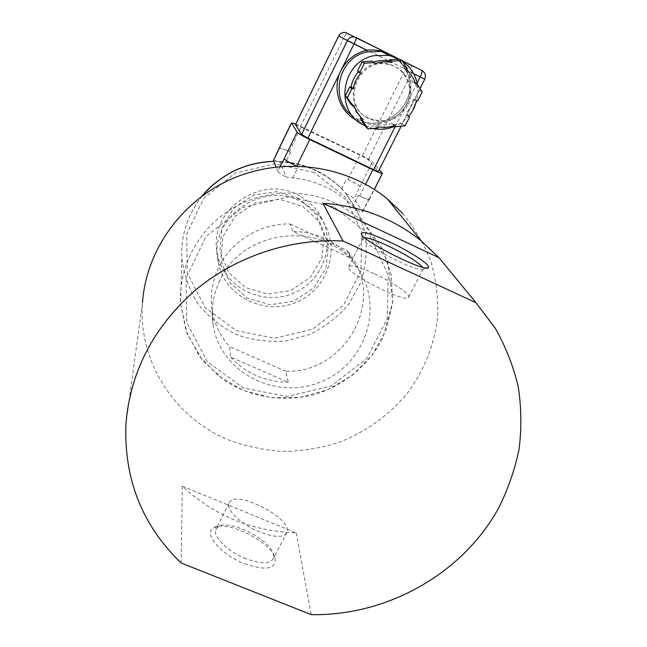 <?xml version="1.0" encoding="UTF-8"?>
<svg xmlns="http://www.w3.org/2000/svg" width="647" height="647" viewBox="0 0 647 647"><rect width="100%" height="100%" fill="white"/><g stroke="black" fill="none" stroke-linecap="round" stroke-linejoin="round"><path stroke-width="0.49" stroke-dasharray="3.23 2.43" d="M364.682 237.692L362.991 238.783C362.441 244.865 422.337 274.854 423.275 268.966L422.782 267.292M373.917 273.511C358.859 266.766 350.423 264.558 348.62 266.863C345.352 273.163 409.43 305.255 408.726 296.965C409.648 293.625 391.548 281.534 373.917 273.511M244.655 563.723C265.755 570.897 275.929 569.214 275.177 558.676C272.047 542.243 225.884 519.129 213.656 527.871C202.762 533.128 220.611 554.487 244.655 563.723M246.127 558.757C228.116 551.754 212.523 536.452 215.799 529.521L218.225 526.707C229.103 518.854 270.753 539.711 273.495 554.382L273.471 558.393C270.333 564.144 261.218 564.265 246.127 558.757M259.811 532.085C241.768 524.96 225.932 509.941 229.022 503.374C233.284 488.161 293.051 518.093 286.928 532.376C283.96 537.803 274.918 537.706 259.811 532.085M415.228 82.808L413.943 82.072L412.632 82.169L415.592 83.867M416.361 101.029L413.401 99.12L414.711 99.015L419.143 90.192L413.943 82.072M417.687 100.932L414.711 99.015M422.184 91.987L419.143 90.192M409.567 117.05L406.704 114.94L406.001 113.848L408.855 115.95M394.654 125.583L391.985 123.359L392.697 124.442L402.297 123.698L406.704 114.94M394.225 125.728L392.697 124.442M405.103 125.922L402.297 123.698M377.719 128.066L375.268 125.801L375.867 124.612L378.317 126.861M361.608 117.98L363.193 119.493M365.628 126.553L375.268 125.801M350.69 103.916L352.008 103.811L354.16 105.793M374.993 63.649L372.551 62.209L371.823 61.093M372.551 62.209L373.303 61.958M360.929 117.333C356.796 113.637 353.828 109.125 352.008 103.811M391.985 123.359C386.688 125.17 381.318 125.591 375.867 124.612M406.712 70.013L403.865 68.501C407.966 72.27 410.894 76.831 412.632 82.169M413.401 99.12L410.627 106.949L406.001 113.848M403.865 68.501L404.464 67.288L399.199 59.079M407.327 68.784L404.464 67.288M407.659 105.485C397.994 120.714 384.989 125.081 368.653 118.571C339.529 105.129 358.187 55.707 389.405 64.651C406.72 68.267 416.158 89.731 407.659 105.485M406.526 104.701C396.918 119.857 383.978 124.192 367.722 117.722C338.753 104.345 357.306 55.173 388.362 64.077C405.58 67.676 414.978 89.027 406.526 104.701M356.764 120.366C374.225 129.796 398.18 121.62 406.923 103.285C412.05 92.513 412.333 81.676 407.788 70.774L406.591 71.631C421.593 101.514 384.019 136.161 356.287 118.352L352.332 115.7M413.643 73.701L407.788 70.774C404.294 65.08 399.644 60.397 393.845 56.734M362.546 124.515L356.287 118.352C383.995 136.137 421.561 101.482 406.575 71.607C406.3 70.159 404.06 66.916 399.87 61.869C393.206 55.755 392.494 56.119 391.395 55.27L389.219 54.105M393.578 56.637C399.239 60.365 403.574 65.363 406.591 71.631M396.918 57.963L402.369 61.053M417.396 84.514L417.954 92.788L416.692 101.005M412.56 110.774C408.257 117.827 402.361 122.995 394.88 126.278M372.785 128.454L365.191 125.89M295.501 124.661L362.118 156.21L368.248 159.704L378.398 171.431M356.788 210.324C360.533 211.795 362.538 212.256 362.789 211.715L354.257 198.823C353.294 197.634 350.399 195.742 345.579 193.146L356.788 210.324L352.85 206.183C344.932 198.257 335.825 191.852 325.53 186.959C315.21 182.106 304.3 179.082 292.784 177.885L286.508 177.238L279.957 162.114C276.107 160.561 273.94 159.987 273.455 160.383M358.268 195.386C364.884 198.443 368.515 199.68 369.146 199.082L369.356 199.333C368.782 199.866 365.563 198.775 359.683 196.057L358.268 195.386L352.85 206.183M360.274 186.805C358.478 185.002 353.941 182.325 346.655 178.766L347.973 179.397C354.451 182.551 358.487 184.937 360.08 186.538L354.257 198.823M279.957 162.114L285.634 162.348C296.35 163.481 306.516 166.311 316.14 170.857C325.732 175.434 334.232 181.435 341.624 188.843L345.579 193.146M279.302 147.945C280.175 147.613 283.499 148.794 289.274 151.487L290.624 152.126C283.928 149.012 280.183 147.702 279.383 148.195L279.415 148.381M280.102 166.562L277.781 171.326C278.445 172.466 281.348 174.431 286.508 177.238M277.781 171.326L276.018 166.975M284.057 158.45C285.481 160.205 290.18 163.028 298.162 166.926L296.189 165.988M295.792 124.078L360.201 154.876C366.695 158.062 370.78 160.391 372.446 161.863L379.296 169.643M302.675 206.353L320.079 222.552L328.377 244.517L326.064 267.858L313.706 288.028L293.778 301.162L270.114 304.769L247.267 298.113L229.677 282.399L220.878 260.604L222.754 236.996L235.055 216.316L255.363 202.818L279.544 199.26L302.675 206.353M290.099 223.951L346.76 250.187L350.998 258.185L292.832 231.319L290.099 223.951C260.401 223.296 231.068 241.21 218.629 267.47C212.03 281.38 209.895 295.76 212.208 310.6C214.553 324.284 220.344 336.294 229.564 346.646L230.623 357.152L288.287 382.272L285.748 371.216C345.716 373.788 386.995 298.574 348.798 252.71L346.76 250.187M285.748 371.216L229.564 346.646M299.181 198.548L276.762 191.658L253.325 195.087L233.656 208.172L221.743 228.229L219.923 251.149L228.456 272.322L245.512 287.6L267.672 294.078L290.616 290.6L309.937 277.854L321.899 258.274L324.131 235.613L316.068 214.278L299.181 198.548M303.928 203.271C264.437 177.99 207.129 217.926 218.282 262.561C224.606 296.334 264.591 316.189 296.423 302.23C328.595 289.063 341.624 246.733 321.26 218.912C316.634 212.515 310.859 207.299 303.928 203.271M300.895 196.639C307.64 200.57 313.269 205.657 317.774 211.901C337.629 239.026 324.972 280.305 293.633 293.131C262.642 306.727 223.692 287.325 217.538 254.392C206.676 210.865 262.431 171.989 300.895 196.639M230.623 357.152C246.078 373.521 265.302 381.892 288.287 382.272M350.998 258.185C335.922 241.08 316.529 232.127 292.832 231.319M219.81 280.442C212.944 294.903 210.712 309.832 213.122 325.247C220.481 372.939 276.916 401.205 321.834 381.455C367.27 362.91 385.329 303.071 355.324 264.971C323.508 219.81 242.528 228.617 219.81 280.442M402.612 213.421C414.751 228.148 424.214 244.275 431.015 261.809C436.159 279.819 438.383 298.154 437.671 316.787C434.372 344.964 424.181 370.553 407.117 393.554C389.025 415.245 365.62 432.002 339.06 442.362C320.904 448.08 302.327 451.121 283.313 451.485C264.356 450.28 246.022 446.39 228.302 439.806C174.601 417.873 137.94 361.511 142.518 302.553L125.971 423.34M182.308 486.196L296.229 532.926C252.079 531.236 214.108 515.659 182.308 486.196L181.176 563.003M296.229 532.926L311.223 614.65M399.15 59.079L397.04 58.02M395.236 126.569L417.097 83.026M347.01 32.989L409.341 64.207C408.548 64.231 407.286 65.897 405.556 69.205L343.533 38.213L346.655 33.134M422.798 71.016C425.37 73.216 425.985 75.934 424.65 79.16L411.929 72.424C413.279 68.906 412.422 66.172 409.341 64.207L421.933 70.491M424.764 79.225L378.325 171.285M368.248 159.704L411.929 72.424L405.556 69.205L362.118 156.21M300.451 126.561L343.533 38.213L338.737 35.852M362.652 211.302L369 198.694M341.624 188.843L346.655 178.766M290.624 152.126L285.634 162.348M292.784 177.885L298.162 166.926M347.973 179.397L360.201 154.876M289.274 151.487L301.413 126.61M360.08 186.538L372.446 161.863M369.219 198.993L382.288 173.04M359.683 196.057L365.612 184.249M314.248 172.514L274.975 163.853L235.411 173.032L203.805 198.2L186.66 234.06L187.242 273.123L205.075 307.519L236.268 330.633L274.603 338.26L312.727 329.169L343.492 305.141L361.026 270.624L361.762 232.087L345.191 197.003L314.248 172.514M333.739 206.708L288.376 196.866L242.576 207.55L205.964 236.608L186.11 277.846L186.797 322.594L207.372 361.819L243.312 388.014L287.43 396.498L331.321 385.935L366.809 358.389L387.173 318.922L388.24 274.854L369.348 234.724L333.739 206.708M202.406 195.798C187.638 214.294 180.78 235.047 181.815 258.048C183.877 274.757 189.361 290.18 198.273 304.333C208.916 317.24 221.775 327.382 236.875 334.758C252.775 340.249 269.152 342.328 286.006 340.993L310.139 334.329C325.263 326.832 338.227 316.666 349.032 303.839L360.969 282.157C365.976 266.257 367.415 250.057 365.304 233.543C361.083 217.392 353.569 202.826 342.756 189.838C335.057 181.742 326.088 175.248 315.849 170.355C302.626 164.144 288.594 161.16 273.762 161.386M334.879 202.988C301.664 187.387 259.819 190.372 228.407 210.898C197.044 231.505 178.507 267.995 180.562 303.645L186.247 331.385L199.486 356.271L219.171 376.481L243.741 390.618L271.36 397.743L300.014 397.428L327.657 389.745L352.34 375.244L372.308 354.96L386.089 330.285L392.624 302.958L391.338 274.951L382.175 248.343L365.709 225.172C356.909 215.952 346.638 208.56 334.879 202.988M423.275 268.966L426.64 267.915M362.991 238.783L361.422 234.141M408.726 296.965L423.356 268.691M348.62 266.863L362.983 238.452M218.225 526.707L213.656 527.871M273.495 554.382L275.177 558.676M229.022 503.374L215.799 529.521M286.928 532.376L273.471 558.393M367.722 117.722L368.653 118.571M388.362 64.077L389.405 64.651M401.124 126.238L420.032 88.631M369.146 199.082L362.789 211.715M369.356 199.333L374.33 189.45M202.325 195.847C187.622 214.327 180.78 235.063 181.815 258.048L180.562 303.645L187.153 333.86L202.648 360.452L224.315 380.339C250.163 397.137 282.618 402.402 312.922 395.01C342.894 386.38 368.426 365.733 382.603 338.462L392.786 301.777L387.529 260.781L354.419 207.784M273.746 161.354C288.578 161.127 302.61 164.12 315.825 170.331C326.072 175.232 335.049 181.734 342.756 189.838L343.128 190.404M321.26 218.912L317.774 211.901M218.282 262.561L217.538 254.392M212.208 310.6L213.122 325.247M348.798 252.71L355.324 264.971"/><path stroke-width="0.97" d="M389.138 241.703C409.478 251.109 430.53 264.696 428.492 267.34C427.667 273.875 360.541 240.263 361.261 233.672C362.223 231.003 371.515 233.68 389.138 241.703M422.782 267.292C417.452 261.631 405.863 254.489 388.014 245.868C376.764 240.668 368.984 237.95 364.682 237.692M353.181 88.574L351.839 88.671L349.712 86.908L351.03 86.811L353.181 88.574C354.386 82.913 356.869 77.875 360.63 73.443L359.894 72.318L364.366 63.244L374.257 62.516L374.993 63.649C380.436 61.797 385.952 61.392 391.532 62.427L392.139 61.198L401.997 60.47L407.327 68.784L406.712 70.013C410.869 73.839 413.829 78.457 415.592 83.867L416.919 83.762L415.228 82.808M351.839 88.671L347.407 97.673L352.825 105.898L354.16 105.793C356.004 111.179 359.012 115.74 363.193 119.493L362.587 120.698L367.949 128.826L377.719 128.066L378.317 126.861C383.841 127.847 389.284 127.419 394.654 125.583L395.366 126.683L405.103 125.922L409.567 117.05L408.855 115.95C412.592 111.599 415.099 106.626 416.361 101.029L417.687 100.932L422.184 91.987L416.919 83.762M395.366 126.683L394.225 125.728M361.608 117.98L360.929 117.333L360.33 118.53L365.628 126.553L367.949 128.826M362.587 120.698L360.33 118.53M352.825 105.898L350.69 103.916L345.336 95.796L349.712 86.908M347.407 97.673L345.336 95.796M359.894 72.318L357.654 70.766L358.381 71.882L360.63 73.443M374.257 62.516L371.823 61.093L362.061 61.813L357.654 70.766M364.366 63.244L362.061 61.813M391.532 62.427L388.871 61.004L384.423 60.478L378.81 60.729L373.303 61.958M351.03 86.811C352.219 81.231 354.669 76.249 358.381 71.882M392.139 61.198L389.47 59.791L388.871 61.004M401.997 60.47L399.199 59.079L389.47 59.791M352.332 115.7C328.894 99.258 338.357 57.227 367.189 51.954L366.639 50.215C355.057 53.143 346.493 59.969 340.929 70.701C331.79 88.51 339.424 111.947 356.764 120.366M393.845 56.734L390.133 54.574M367.189 51.954L381.22 51.461L389.219 54.105L393.578 56.637M397.04 58.02L388.661 53.83C382.094 50.612 374.75 49.407 366.639 50.215L354.038 43.923C355.721 40.381 356.424 38.254 356.157 37.55L388.669 53.83M401.124 126.238L378.398 171.431L373.61 169.651L307.899 138.159L301.559 134.487L295.501 124.661M365.191 125.89L362.546 124.515C334.087 110.079 341.689 61.497 373.942 55.658L389.09 55.44L399.15 59.079M402.369 61.053C410.457 66.835 415.471 74.656 417.396 84.514M416.692 101.005L412.56 110.774M394.88 126.278C387.69 129.287 380.323 130.015 372.785 128.454M273.455 160.383L279.302 147.945M276.018 166.975L273.455 160.634M296.189 165.988C289.355 162.615 285.351 160.189 284.179 158.701L280.102 166.562M379.296 169.643L382.45 173.331C381.948 173.728 378.754 172.547 372.874 169.773L309.792 139.55C302.675 136.056 298.445 133.605 297.102 132.198L291.506 122.841L295.792 124.078M142.518 302.553C146.101 250.009 182.074 199.98 233.324 178.24C284.583 156.534 346.137 165.228 387.238 198.823L402.612 213.421M439.03 257.741L322.885 203.239C360.387 205.859 393.158 218.395 421.189 240.846L439.03 257.741L476.014 302.739L495.335 328.352C505.808 346.897 513.451 366.396 518.263 386.857C521.417 407.594 521.676 428.371 519.056 449.188C514.826 469.762 507.944 489.52 498.425 508.453C462.37 573.719 387.286 616.065 311.223 614.65L181.176 563.003C142.081 525.324 123.682 478.772 125.971 423.34C130.435 371.653 153.388 327.431 194.82 290.657C235.443 256.463 290.131 238.209 343.08 241.016L476.014 302.739M322.885 203.239L343.08 241.016M389.219 54.105L345.231 32.423C342.36 32.156 340.217 33.304 338.777 35.876L347.423 40.583C348.943 37.866 351.216 36.653 354.249 36.928L345.231 32.423C342.336 32.14 340.176 33.28 338.737 35.852L295.517 124.75M413.643 73.701L420.146 76.953C421.82 73.451 422.426 71.307 421.981 70.515L402.03 60.519L421.981 70.515C425.273 72.626 426.195 75.529 424.764 79.225L420.146 76.953L417.097 83.026M307.899 138.159L354.038 43.923L347.423 40.583L301.559 134.487M373.61 169.651L395.236 126.569M421.933 70.491L422.798 71.016M365.612 184.249L372.874 169.773M296.827 166.004L309.792 139.55M284.179 158.701L297.102 132.198M279.31 148.155L291.538 122.979M273.762 161.386C244.881 162.607 221.096 174.075 202.406 195.798M426.64 267.915L428.492 267.34M361.422 234.141L361.261 233.672M382.078 51.631L388.661 53.83M396.918 57.963L389.85 54.421M381.22 51.461L389.09 55.44M420.032 88.631L424.764 79.225M295.493 124.677L338.737 35.852M279.35 148.252L273.43 160.44M374.33 189.45L382.417 173.396M279.278 147.985L291.506 122.841M202.325 195.847C208.415 187.719 218.306 179.745 231.99 171.932C245.132 165.276 259.051 161.75 273.746 161.354M421.189 240.846L387.238 198.823"/></g></svg>
